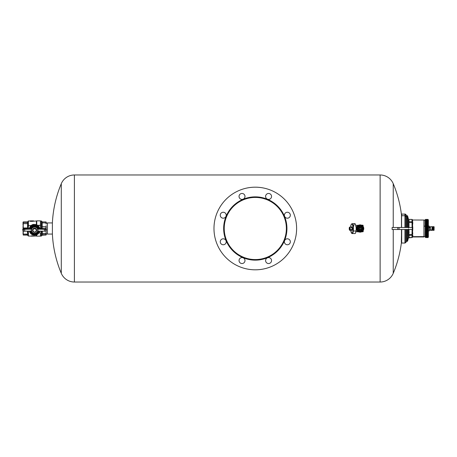 <?xml version="1.0" encoding="UTF-8"?>
<svg xmlns="http://www.w3.org/2000/svg" width="457" height="457" viewBox="0 0 457 457"><rect width="100%" height="100%" fill="white"/><g stroke="black" fill="none" stroke-linecap="round" stroke-linejoin="round"><path stroke-width="0.69" d="M380.127 174.974L74.4 174.974L380.127 174.974L380.127 282.026L74.4 282.026L380.127 282.026L380.127 174.974A14.224 14.224 0 0 1 393.237 183.685A115.684 115.684 0 0 1 401.469 214.881L401.469 227.506L401.469 214.881A115.684 115.684 0 0 0 393.237 183.685L393.237 227.506L393.237 183.685A14.224 14.224 0 0 0 380.127 174.974M74.4 282.026L74.4 174.974A14.224 14.224 0 0 0 61.289 183.685A14.224 14.224 0 0 1 74.4 174.974L74.4 282.026A14.224 14.224 0 0 1 61.289 273.315A14.224 14.224 0 0 0 74.4 282.026M393.237 229.494L393.237 273.315A115.684 115.684 0 0 0 401.469 242.119L401.469 229.494L401.469 242.119A115.684 115.684 0 0 1 393.237 273.315L393.237 229.494L395.494 229.494M395.494 227.506L393.237 227.506M408.438 221.656A0.497 0.36 180 0 0 408.918 221.925L408.438 221.656L408.918 222.228A0.497 0.343 0 0 1 408.438 221.971L408.935 222.382L408.455 222.273L408.455 227.923L408.438 219.046L408.455 222.273L408.935 222.382L409.021 223.502L408.986 227.506L409.855 227.506L392.123 227.506L392.123 229.494L392.123 227.506L412.334 227.506L412.334 229.494L399.052 229.494L399.052 227.506L399.052 229.494L397.756 229.494L397.756 227.506L397.756 229.494L392.123 229.494L409.855 229.494L408.986 229.494L409.021 230.014M393.237 273.315A14.224 14.224 0 0 1 380.127 282.026A14.224 14.224 0 0 0 393.237 273.315L393.237 273.315M61.289 273.315L61.289 183.685A115.684 115.684 0 0 0 52.395 222.862A115.684 115.684 0 0 1 61.289 183.685L61.289 273.315A115.684 115.684 0 0 1 52.395 234.138A115.684 115.684 0 0 0 61.289 273.315L61.289 273.315M52.395 234.138L52.395 222.862L52.395 234.138M399.938 229.494L399.052 229.494M399.052 227.506L399.938 227.506M213.979 228.5A41.319 41.319 0 0 0 255.297 269.819A41.319 41.319 0 0 0 296.61 228.5A41.319 41.319 0 0 0 255.297 187.181A41.319 41.319 0 0 0 213.979 228.5A41.319 41.319 0 0 1 255.297 187.181A41.319 41.319 0 0 1 296.61 228.5A41.319 41.319 0 0 1 255.297 269.819A41.319 41.319 0 0 1 213.979 228.5M286.939 228.5A31.642 31.642 0 0 1 255.297 260.142A31.642 31.642 0 0 1 223.656 228.5L224.227 228.5A31.07 31.07 0 0 0 255.297 259.57A31.07 31.07 0 0 0 286.368 228.5L286.939 228.5L286.368 228.5A31.07 31.07 0 0 0 255.297 197.43A31.07 31.07 0 0 0 224.227 228.5L223.656 228.5A31.642 31.642 0 0 1 255.297 196.858A31.642 31.642 0 0 1 286.939 228.5A31.642 31.642 0 0 0 255.297 196.858A31.642 31.642 0 0 0 223.656 228.5A31.642 31.642 0 0 0 255.297 260.142A31.642 31.642 0 0 0 286.939 228.5M224.227 228.5A31.07 31.07 0 0 1 255.297 197.43A31.07 31.07 0 0 1 286.368 228.5A31.07 31.07 0 0 1 255.297 259.57A31.07 31.07 0 0 1 224.227 228.5M287.362 218.195A2.976 2.976 0 0 0 290.332 215.218A2.976 2.976 0 0 0 287.362 212.242A2.976 2.976 0 0 0 284.385 215.218A2.976 2.976 0 0 0 287.362 218.195A2.976 2.976 0 0 1 284.385 215.218A2.976 2.976 0 0 1 287.362 212.242A2.976 2.976 0 0 1 290.332 215.218A2.976 2.976 0 0 1 287.362 218.195M266.471 194.334A2.976 2.976 0 0 0 266.471 198.538A2.976 2.976 0 0 0 270.681 198.538A2.976 2.976 0 0 0 270.681 194.334A2.976 2.976 0 0 0 266.471 194.334A2.976 2.976 0 0 1 270.681 194.334A2.976 2.976 0 0 1 270.681 198.538A2.976 2.976 0 0 1 266.471 198.538A2.976 2.976 0 0 1 266.471 194.334M239.04 196.436A2.976 2.976 0 0 0 242.016 199.412A2.976 2.976 0 0 0 244.992 196.436A2.976 2.976 0 0 0 242.016 193.46A2.976 2.976 0 0 0 239.04 196.436A2.976 2.976 0 0 1 242.016 193.46A2.976 2.976 0 0 1 244.992 196.436A2.976 2.976 0 0 1 242.016 199.412A2.976 2.976 0 0 1 239.04 196.436M221.131 217.321A2.976 2.976 0 0 0 225.335 217.321A2.976 2.976 0 0 0 225.335 213.116A2.976 2.976 0 0 0 221.131 213.116A2.976 2.976 0 0 0 221.131 217.321A2.976 2.976 0 0 1 221.131 213.116A2.976 2.976 0 0 1 225.335 213.116A2.976 2.976 0 0 1 225.335 217.321A2.976 2.976 0 0 1 221.131 217.321M223.233 244.758A2.976 2.976 0 0 0 226.209 241.782A2.976 2.976 0 0 0 223.233 238.805A2.976 2.976 0 0 0 220.257 241.782A2.976 2.976 0 0 0 223.233 244.758A2.976 2.976 0 0 1 220.257 241.782A2.976 2.976 0 0 1 223.233 238.805A2.976 2.976 0 0 1 226.209 241.782A2.976 2.976 0 0 1 223.233 244.758M244.118 262.666A2.976 2.976 0 0 0 244.118 258.462A2.976 2.976 0 0 0 239.914 258.462A2.976 2.976 0 0 0 239.914 262.666A2.976 2.976 0 0 0 244.118 262.666A2.976 2.976 0 0 1 239.914 262.666A2.976 2.976 0 0 1 239.914 258.462A2.976 2.976 0 0 1 244.118 258.462A2.976 2.976 0 0 1 244.118 262.666M271.549 260.564A2.976 2.976 0 0 0 268.579 257.588A2.976 2.976 0 0 0 265.603 260.564A2.976 2.976 0 0 0 268.579 263.54A2.976 2.976 0 0 0 271.549 260.564A2.976 2.976 0 0 1 268.579 263.54A2.976 2.976 0 0 1 265.603 260.564A2.976 2.976 0 0 1 268.579 257.588A2.976 2.976 0 0 1 271.549 260.564M289.464 239.679A2.976 2.976 0 0 0 285.254 239.679A2.976 2.976 0 0 0 285.254 243.884A2.976 2.976 0 0 0 289.464 243.884A2.976 2.976 0 0 0 289.464 239.679A2.976 2.976 0 0 1 289.464 243.884A2.976 2.976 0 0 1 285.254 243.884A2.976 2.976 0 0 1 285.254 239.679A2.976 2.976 0 0 1 289.464 239.679M363.361 230.208A3.633 3.633 0 0 0 363.126 226.444A3.633 3.633 0 0 1 363.195 230.494A3.633 3.633 0 0 0 363.361 230.208M361.601 225.192A3.633 3.633 0 0 0 358.574 225.238A3.633 3.633 0 0 1 361.601 225.192M358.682 231.848A3.633 3.633 0 0 0 361.71 231.802A3.633 3.633 0 0 1 358.682 231.848M359.316 231.842A3.422 3.422 0 0 0 361.076 231.808A3.422 3.422 0 0 1 359.316 231.842M363.189 230.077A3.422 3.422 0 0 0 363.132 226.861A3.422 3.422 0 0 1 363.189 230.077M360.967 225.198A3.422 3.422 0 0 0 359.208 225.232A3.422 3.422 0 0 1 360.967 225.198M357.58 230.528L356.797 229.842L357.174 229.865L356.797 229.842L356.9 227.043L357.403 227.083A3.09 3.09 0 0 0 358.705 231.259A3.09 3.09 0 0 0 362.875 229.957L362.875 229.957A3.09 3.09 0 0 0 361.578 225.787A3.09 3.09 0 0 0 357.403 227.083L357.26 227.009A3.256 3.256 0 0 1 361.653 225.638A3.256 3.256 0 0 1 363.024 230.031A3.256 3.256 0 0 0 363.121 229.837M363.189 229.66A3.256 3.256 0 0 0 363.087 227.135A3.256 3.256 0 0 1 363.029 230.025M361.047 225.392L361.915 225.792A3.256 3.256 0 0 1 362.544 226.324A3.256 3.256 0 0 0 361.116 225.415L361.041 225.392A3.256 3.256 0 0 1 362.544 226.324L363.087 227.135M360.384 225.272A3.256 3.256 0 0 0 360.373 225.272A3.256 3.256 0 0 1 360.384 225.272L358.277 225.849L359.733 225.29M360.207 225.267A3.256 3.256 0 0 0 359.362 225.358A3.256 3.256 0 0 1 360.207 225.267M359.065 225.45A3.256 3.256 0 0 0 358.351 225.798A3.256 3.256 0 0 1 359.065 225.45M357.037 227.043L357.26 227.009A3.256 3.256 0 0 0 358.631 231.402A3.256 3.256 0 0 0 363.024 230.031A3.256 3.256 0 0 1 358.631 231.402A3.256 3.256 0 0 1 357.26 227.009L357.86 226.198A3.256 3.256 0 0 1 358.277 225.849L358.088 225.581A3.587 3.587 0 0 0 357.625 225.964L357.163 225.592A0.331 0.331 0 0 1 357.488 225.261L357.163 225.655L357.5 225.947L357.494 225.587L358.088 225.581L357.488 225.261A0.331 0.331 0 0 0 357.163 225.592L356.82 225.987L357.591 226.255L356.9 227.043L356.797 229.842L357.665 230.871L356.906 231.162L357.597 231.87L362.887 231.779A0.331 0.331 0 0 0 363.212 231.442A0.331 0.331 0 0 1 362.887 231.779L363.184 229.751L362.881 231.448L362.195 231.459A3.587 3.587 0 0 0 362.869 230.848L362.887 231.779L357.597 231.87A0.331 0.331 0 0 1 357.26 231.545A0.331 0.331 0 0 0 357.597 231.87L357.711 231.156A3.587 3.587 0 0 0 358.191 231.528L362.881 231.448L363.184 229.751L362.869 230.848A3.587 3.587 0 0 1 362.195 231.459L362.173 231.471M356.923 228.043L356.94 229.123M357.403 227.083A3.09 3.09 0 0 1 361.578 225.787A3.09 3.09 0 0 1 362.875 229.957A3.09 3.09 0 0 1 358.705 231.259A3.09 3.09 0 0 1 357.403 227.083M362.424 230.425A2.976 2.976 0 0 0 362.824 229.814L362.967 229.454A2.976 2.976 0 0 1 362.949 229.5A2.976 2.976 0 0 0 362.967 229.454L362.932 227.495A2.976 2.976 0 0 0 362.607 226.855L362.361 226.541A2.976 2.976 0 0 1 362.39 226.575A2.976 2.976 0 0 0 362.361 226.541L360.653 225.587A2.976 2.976 0 0 0 360.265 225.547L359.533 225.609L357.505 227.135A2.976 2.976 0 0 1 357.745 226.752A2.976 2.976 0 0 0 357.505 227.135L357.351 229.545A2.976 2.976 0 0 0 357.368 229.597A2.976 2.976 0 0 1 357.351 229.545L357.922 230.499L360.019 231.493A2.976 2.976 0 0 0 360.196 231.493A2.976 2.976 0 0 1 360.03 231.493L360.75 231.431L362.778 229.905A2.976 2.976 0 0 1 362.424 230.425L360.75 231.431A2.976 2.976 0 0 1 360.704 231.442A2.976 2.976 0 0 0 360.75 231.431L362.424 230.425L360.75 231.431L360.185 231.191L362.475 229.82L362.424 230.425M362.778 229.905L362.824 229.814A2.976 2.976 0 0 1 362.778 229.9L362.475 229.82L362.778 229.905M362.932 227.495L362.601 226.843A2.976 2.976 0 0 1 362.932 227.495L362.967 229.454L362.475 229.82L362.435 227.146L362.932 227.495M360.653 225.587L360.265 225.547A2.976 2.976 0 0 1 360.653 225.587L362.361 226.541L362.435 227.146L360.099 225.849L360.653 225.587M357.505 227.135L357.46 227.226A2.976 2.976 0 0 1 357.505 227.135L359.533 225.609L360.099 225.849L357.46 227.226L357.351 229.545L357.317 227.592A2.976 2.976 0 0 1 357.34 227.517M362.601 226.843L362.778 227.14L362.435 227.146L362.601 226.843M359.922 225.552L360.265 225.547L360.099 225.849L359.922 225.552M357.46 227.226L357.808 227.22L357.848 229.894L357.351 229.545M360.185 231.191L359.63 231.453L357.922 230.499L357.848 229.894L360.185 231.191L360.362 231.488L360.019 231.493L360.185 231.191L357.505 229.9L357.848 229.894L357.808 227.22L360.099 225.849L362.435 227.146L362.475 229.82L360.185 231.191M360.173 230.288A1.771 1.771 0 0 0 361.91 228.489A1.771 1.771 0 0 0 360.11 226.752A1.771 1.771 0 0 0 358.374 228.551A1.771 1.771 0 0 0 360.173 230.288L360.167 230.122A1.605 1.605 0 0 0 361.744 228.494A1.605 1.605 0 0 0 360.116 226.918L360.11 226.752A1.771 1.771 0 0 1 361.91 228.489A1.771 1.771 0 0 1 360.173 230.288A1.771 1.771 0 0 1 358.374 228.551A1.771 1.771 0 0 1 360.11 226.752L360.116 226.918A1.605 1.605 0 0 0 358.539 228.546A1.605 1.605 0 0 0 360.167 230.122L360.173 230.288M360.116 226.918A1.605 1.605 0 0 1 361.744 228.494A1.605 1.605 0 0 1 360.167 230.122A1.605 1.605 0 0 1 358.539 228.546A1.605 1.605 0 0 1 360.116 226.918M350.685 227.026L350.748 226.409C350.799 224.958 351.244 224.05 352.079 223.696L354.792 223.65A4.958 1.285 89.1 0 1 356.037 230.968L353.324 231.008A4.958 1.285 -90.9 0 0 352.079 223.696A4.958 1.285 89.1 0 1 353.324 231.008A4.958 1.285 89.1 0 1 352.244 233.607A4.958 1.285 -90.9 0 0 353.324 231.008L356.037 230.968A4.958 1.285 89.1 0 1 354.958 233.567L351.833 233.476L350.736 230.328A4.627 1.2 -90.9 0 0 351.839 233.276A4.627 1.2 -90.9 0 0 352.93 230.859A4.627 1.2 -90.9 0 0 352.347 224.587A4.627 1.2 -90.9 0 0 350.753 226.455A4.627 1.2 -90.9 0 0 350.696 227.026A4.627 1.2 89.1 0 1 350.753 226.455L350.753 226.455A4.627 1.2 89.1 0 1 352.347 224.587A4.627 1.2 89.1 0 1 352.93 230.859A4.627 1.2 89.1 0 1 351.839 233.276A4.627 1.2 89.1 0 1 350.753 230.328M359.305 227.872L359.493 229.357L360.979 229.168L360.79 227.683L359.465 227.706L359.328 229.197L359.465 227.706L359.488 229.123L360.744 229.174L360.79 227.917L359.465 227.706L360.79 227.683L360.819 229.334L359.328 229.197L359.305 227.872M351.707 230.311L349.794 230.345C349.348 230.225 349.171 229.431 349.251 227.963L349.257 227.986A1.485 0.383 -90.9 0 0 349.445 230.002A1.485 0.383 -90.9 0 0 349.959 229.403L349.959 229.403A1.485 0.383 -90.9 0 0 349.771 227.386A1.485 0.383 -90.9 0 0 349.257 227.986L349.742 227.038A1.651 0.428 89.1 0 1 350.153 229.477A1.651 0.428 89.1 0 1 349.794 230.345A1.651 0.428 -90.9 0 0 350.153 229.477L352.073 229.448L350.153 229.477A1.651 0.428 -90.9 0 0 349.742 227.038L351.667 227.003A1.651 0.428 89.1 0 1 352.073 229.448A1.651 0.428 89.1 0 1 351.707 230.311A1.651 0.428 -90.9 0 0 352.073 229.448L352.267 229.523A1.817 0.468 89.1 0 1 351.673 230.311A1.817 0.468 -90.9 0 0 352.267 229.523A1.817 0.468 -90.9 0 0 352.164 227.415A1.817 0.468 -90.9 0 0 351.616 227.009A1.817 0.468 89.1 0 1 352.164 227.415A1.817 0.468 89.1 0 1 352.267 229.523L352.073 229.448A1.651 0.428 -90.9 0 0 351.656 227.009A1.651 0.428 -90.9 0 0 351.296 227.837M359.47 227.94L360.722 227.849L360.813 229.1L359.562 229.191L359.47 227.94M349.959 229.403A1.485 0.383 89.1 0 1 349.445 230.002A1.485 0.383 89.1 0 1 349.257 227.986A1.485 0.383 89.1 0 1 349.771 227.386A1.485 0.383 89.1 0 1 349.959 229.403M349.337 227.706L349.371 229.688L349.885 229.682L349.851 227.7L349.337 227.706L349.371 229.688L349.337 227.706L349.851 227.7L349.885 229.682L349.371 229.688L349.879 229.517L349.571 229.523L349.337 227.706M349.851 227.866L349.542 227.872L349.851 227.866M349.571 229.523L349.879 229.517L349.571 229.523M357.077 229.625L356.888 228.357M356.906 228.169L357.088 227.386M357.294 230.094L357.477 230.397M356.249 229.854L356.797 229.842L356.249 229.854M361.647 231.408L361.144 231.619M362.618 230.636L363.024 230.031L362.618 230.636L362.869 230.848L362.618 230.636L363.201 229.631L363.212 231.442L362.881 231.448L362.869 230.848L363.184 229.751A0.331 0.331 0 0 1 363.201 229.631A0.331 0.331 0 0 0 363.184 229.751L362.618 230.636M356.888 228.626L356.917 228.98M357.146 229.797L357.74 230.716M358.385 231.265L359.368 231.682M359.345 231.676L358.368 231.248L358.191 231.528A3.587 3.587 0 0 1 357.711 231.156L357.26 231.545L357.54 230.888L357.934 230.916L357.174 229.865M357.157 229.825L357.02 227.603M357.054 227.489L357.26 227.009A3.256 3.256 0 0 1 361.653 225.638A3.256 3.256 0 0 1 363.024 230.031L363.201 229.631L363.024 230.031M357.254 231.242L357.26 231.545L356.906 231.162L357.54 230.888L357.26 231.482M360.442 231.79L360.762 231.768M359.773 231.796L358.254 231.55M361.19 231.716L362.195 231.459L362.007 231.191L358.191 231.528M358.219 231.539L359.842 231.796M362.001 231.191L361.55 231.453M362.778 225.17L357.488 225.261L362.778 225.17A0.331 0.331 0 0 1 363.109 225.495A0.331 0.331 0 0 0 362.778 225.17L362.778 225.501L362.778 225.17M363.109 225.495L362.778 225.501L362.789 226.101A3.587 3.587 0 0 0 362.093 225.512L363.109 225.495L363.138 227.192L363.109 225.495M361.915 225.792L362.093 225.512L358.088 225.581L362.093 225.512A3.587 3.587 0 0 1 362.789 226.101L363.138 227.192L362.778 225.501L361.63 225.627M358.157 225.558L359.665 225.261M357.168 225.895L357.465 226.238L356.82 225.987L357.163 225.592L355.517 225.952M357.591 226.255L357.625 225.964L357.591 226.255M357.86 226.198L357.625 225.964A3.587 3.587 0 0 1 358.088 225.581L358.277 225.849M362.789 226.101L362.544 226.324L362.789 226.101L363.161 227.306A0.331 0.331 0 0 1 363.138 227.192L362.789 226.101M362.053 225.501L361.458 225.352M360.482 225.244L360.19 225.238M359.733 225.255L358.117 225.569M355.443 233.219L355.295 233.378A4.958 1.285 -90.9 0 0 356.037 230.968L356.163 230.882A4.793 1.24 89.1 0 1 355.443 233.219A4.793 1.24 89.1 0 1 355.369 233.287A4.793 1.24 -90.9 0 0 356.163 230.882A4.793 1.24 -90.9 0 0 355.215 223.913A4.793 1.24 89.1 0 1 355.289 223.981A4.793 1.24 89.1 0 1 356.163 230.882L356.037 230.968A4.958 1.285 -90.9 0 0 355.14 223.827A4.958 1.285 -90.9 0 0 353.707 226.249M405.422 215.91L405.422 227.506L405.422 215.91A0.663 0.583 180 0 0 404.953 215.738A0.663 0.583 0 0 1 405.422 215.91L405.422 214.15L405.422 215.91L406.359 216.727L405.422 215.91M405.422 229.494L405.422 242.85L405.422 229.494M401.326 242.05L401.594 229.494L401.594 242.941L401.692 229.494L401.692 243.044L404.953 243.044L404.953 229.494L404.953 243.044L406.359 241.913L406.359 229.494L406.553 241.445M404.953 227.506L404.953 213.956L404.953 215.738L401.692 215.738L401.692 213.956L401.692 215.738L404.953 215.738L404.953 227.506M406.553 215.555L406.359 227.506L406.359 216.727A0.663 0.583 0 0 1 406.553 217.138L406.553 227.506L406.553 217.138A0.663 0.583 180 0 0 406.359 216.727L406.359 215.087L405.422 214.15L401.594 214.059L401.594 227.506L401.594 215.824M406.553 229.494L406.553 240.816L406.553 229.494M406.553 216.184L406.553 227.506L406.553 215.67L407.296 215.693L407.296 227.506L407.296 215.693L407.604 215.938L407.604 227.506L407.604 215.938L408.438 219.046L408.935 219.451L408.918 221.925L411.968 221.925L411.98 219.451L412.265 219.589L411.968 219.411L411.98 222.382L408.918 222.228L411.968 222.228L411.968 221.925L408.918 221.925L408.455 221.462L408.935 221.822L411.98 221.822L408.935 221.822L408.935 219.451L408.438 219.046L408.935 219.451L411.98 219.451L408.918 219.411A0.497 0.497 0 0 1 408.438 219.046L408.918 219.411L411.968 219.411L408.918 219.411L411.968 219.411L412.397 220.297L412.357 219.783A0.497 0.491 0 0 0 412.368 219.8L412.26 219.577A0.331 0.331 180 0 0 411.968 219.411L411.98 219.451M412.408 235.561L412.357 237.217L411.98 237.549L408.935 237.549L408.438 237.954L408.581 237.069L407.604 241.062L408.438 237.954A0.497 0.497 180 0 1 408.918 237.589L411.968 237.589A0.331 0.331 0 0 0 412.26 237.423L412.408 235.858M412.785 235.035L412.357 235.189L412.785 236.972L412.357 237.217A0.497 0.491 180 0 1 412.785 236.972L412.785 235.001L412.357 235.189L412.785 236.972L412.374 236.572L412.357 237.217L412.374 236.572M409.061 236.732L408.935 235.178L412.357 235.189L412.357 234.138L412.357 235.189L412.785 235.001L412.5 236.132L412.785 235.001A0.497 0.377 0 0 0 412.357 235.189L412.357 234.138L411.98 234.618L412.1 229.494L411.98 235.178L411.98 234.618L408.935 234.618L408.986 229.494L408.935 234.618L408.455 234.727L408.438 235.344L408.935 235.178L408.935 237.549L409.061 236.732L408.581 237.069L409.061 236.732M412.26 237.423L411.968 237.589L411.98 235.178L411.98 237.549L412.785 236.972L423.947 236.955L423.947 236.612L412.58 236.657L412.785 235.001M412.408 232.893L412.277 230.945M412.403 235.138A0.497 0.377 0 0 1 412.694 235.007M408.455 237.88L411.98 237.549M408.438 237.954L408.918 237.589L408.438 237.954L407.604 241.062L407.296 241.307L407.296 240.788A0.331 0.32 0 0 0 407.604 240.553L407.604 229.494L407.604 240.553A0.331 0.32 180 0 1 407.296 240.788L407.296 229.494L407.296 240.788L406.553 240.816L407.296 240.788L407.296 241.307L406.553 241.33M408.587 220.554L408.587 220.046M412.26 234.658L408.918 234.772L411.98 234.618L411.968 235.075L408.438 235.344L411.98 235.178L408.935 235.178L408.455 235.538L408.581 237.069L408.438 235.029A0.497 0.343 180 0 1 408.918 234.772L408.986 229.494M409.072 231.756L409.021 233.498M412.368 229.311L412.785 233.978L412.357 234.138A0.497 0.32 180 0 1 412.785 233.978L412.5 232.253L412.414 233.219M412.368 232.19L412.357 229.243L412.505 232.276M412.642 230.614L412.74 230.002M412.408 221.148L412.785 223.022A0.497 0.32 0 0 1 412.357 222.862L412.785 227.78L412.785 229.265L412.357 229.243L412.363 227.735M412.38 225.827L412.408 226.849M412.58 220.343L412.5 225.758L412.391 220.954M412.785 227.729L412.774 227.38M412.642 224.17L412.74 223.639M412.265 228.774L412.357 229.243L412.265 228.774L412.357 229.243L412.785 229.22L412.505 232.253M408.438 235.029L408.918 234.772L408.918 235.075L408.935 234.618L408.455 234.727L408.455 229.077L408.438 235.029L408.935 234.618L411.98 234.618M408.592 220.308L408.581 220.628M409.055 221.051L409.072 220.64L409.055 221.051M408.592 225.101L408.587 225.804M412.351 225.37L412.374 225.695M412.38 224.684L412.408 224.113M412.408 223.547L412.374 223.005M412.265 228.226L412.357 227.757L412.785 227.78L412.357 227.757L412.265 228.226L412.785 223.022L412.357 219.783A0.497 0.491 0 0 0 412.785 220.028L412.5 220.868M411.974 222.228L412.357 222.862L411.968 222.228L412.26 222.342L411.98 221.822L412.357 221.811A0.497 0.377 180 0 0 412.785 221.999M412.5 231.242L412.5 225.758M412.357 222.862L412.357 229.243M408.438 235.344A0.497 0.36 0 0 1 408.918 235.075L408.935 235.178M408.986 227.506L408.935 222.382L411.98 222.382L412.1 227.506L412.397 226.072L411.968 221.925L412.357 221.811L412.38 220.428M412.265 222.393L408.935 222.382L408.918 221.925M425.347 220.263L423.947 220.046L423.947 236.955L424.067 220.263L424.067 226.181L425.227 226.181L423.947 226.118L423.947 220.046L412.785 220L412.26 219.577M412.5 236.549L412.785 236.972L412.58 236.657L423.947 236.612L423.947 226.118L424.067 236.737L425.347 236.737M427.706 219.434L428.089 219.543L427.706 219.411A0.663 0.663 0 0 1 428.363 220.074L428.363 236.926A0.663 0.663 0 0 1 427.706 237.589L428.089 237.463L427.706 237.566L428.089 237.423L427.706 237.503L428.089 237.343L427.706 237.389L428.089 237.223L427.706 237.24L428.089 237.057L427.706 237.04L428.089 236.846L427.706 236.806L428.089 236.6L427.706 236.526L428.089 236.315L427.706 236.206L428.089 235.989L427.706 235.852L428.089 235.623L427.706 235.464L428.089 235.229L427.706 235.041L428.089 234.801L427.706 234.584L428.089 234.338L427.706 234.098L428.089 233.847L427.706 233.584L428.089 233.333L427.706 233.047L428.089 232.796L427.706 232.487L428.089 232.236L427.706 231.905L428.089 231.659L427.706 231.311L428.089 231.065L427.706 230.699L428.089 230.459L427.706 230.077L428.089 229.842L427.706 229.448L428.089 229.225L427.706 228.82L428.089 228.597L427.706 228.18L428.089 227.974L427.706 227.552L428.089 227.352L427.706 226.923L428.089 226.735L427.706 226.301L428.089 226.124L427.706 225.689L428.089 225.524L427.706 225.095L428.089 224.941L427.706 224.513L428.089 224.376L427.706 223.953L428.089 223.833L427.706 223.416L428.089 223.313L427.706 222.902L428.089 222.81L427.706 222.416L428.089 222.342L427.706 221.959L428.083 221.754L427.706 221.531L428.089 221.496L427.706 221.137L428.089 221.125L427.706 220.782L428.089 220.788L427.706 220.468L428.089 220.485L427.706 220.188L428.089 220.223L427.706 219.954L428.089 220.006L427.706 219.76L428.089 219.823L427.706 219.606L428.089 219.691L427.706 219.497L428.089 219.594L425.433 219.543L427.941 219.469M425.558 219.434L428.089 219.594L425.438 219.566M427.752 219.497L425.513 219.628M427.775 219.606L425.438 219.766M427.798 219.754L425.513 219.96M425.558 219.954L428.089 220.223L425.438 220.137M427.735 220.188L425.438 220.383L428.089 220.485L425.438 220.491M425.433 220.485L427.861 220.451M425.553 220.457L427.781 220.457M425.558 220.468L428.089 220.788L425.438 220.794L427.883 220.76M425.547 220.765L427.826 220.765M425.558 220.782L428.089 221.125L425.438 220.994M425.433 221.011L427.706 221.137M425.558 221.137L427.706 221.148L425.438 221.359L428.089 221.496L425.438 221.359M425.558 221.531L427.912 221.491L425.438 221.754L428.089 221.902L425.438 221.919M425.438 221.754L428.089 221.902L425.433 221.902L427.941 221.908L425.507 222.079L428.083 222.182L425.438 222.182L428.089 222.342L425.438 222.182L428.089 222.342L425.433 222.342L427.941 222.353L425.507 222.536L428.083 222.639L425.438 222.639L428.089 222.81L425.438 222.639L428.089 222.81L425.433 222.81L427.941 222.833L425.507 223.027L428.083 223.13L425.438 223.13L428.089 223.313L425.438 223.13L428.089 223.313L425.433 223.313L427.941 223.336L425.507 223.542L428.083 223.644L425.438 223.644L428.089 223.833L425.438 223.644L428.089 223.833L425.433 223.833L427.941 223.867L425.507 224.079L428.083 224.181L425.438 224.181L428.089 224.376L425.421 224.21L428.089 224.376L425.433 224.376L427.941 224.421L425.507 224.644L428.083 224.741L425.438 224.741L428.089 224.941L425.438 224.741L428.089 224.941L425.433 224.941L427.941 224.993L425.507 225.221L428.083 225.318L425.438 225.318L428.089 225.524L425.438 225.318L428.089 225.524L425.433 225.524L427.941 225.587L425.507 225.815L428.083 225.912L425.438 225.912L428.089 226.124L425.438 225.912L428.089 226.124L425.433 226.124L427.941 226.192L425.507 226.426L428.083 226.518L425.438 226.518L428.089 226.735L425.438 226.518L428.089 226.735L425.433 226.735L427.941 226.803L425.507 227.043L428.083 227.129L425.438 227.129L428.089 227.352L425.438 227.129L428.089 227.352L425.433 227.352L427.941 227.432L425.507 227.672L428.083 227.752L425.438 227.752L428.089 227.974L425.438 227.752L428.089 227.974L425.433 227.974L427.941 228.06L425.507 228.3L428.083 228.38L425.438 228.38L428.089 228.597L425.438 228.38L428.089 228.597L425.433 228.597L427.941 228.689L425.507 228.934L428.083 229.003L425.438 229.003L428.089 229.225L425.438 229.003L428.089 229.225L425.433 229.225L427.941 229.323L425.507 229.563L428.083 229.625L425.438 229.625L428.089 229.842L425.438 229.625L428.089 229.842L425.433 229.842L427.941 229.945L425.507 230.185L428.083 230.242L425.438 230.242L428.089 230.459L425.438 230.242L428.089 230.459L425.433 230.459L427.941 230.568L425.507 230.802L428.083 230.854L425.438 230.854L428.089 231.065L425.438 230.854L428.089 231.065L425.433 231.065L427.941 231.173L425.507 231.408L428.083 231.453L425.438 231.453L428.089 231.659L425.438 231.453L428.089 231.659L425.433 231.659L427.941 231.773L425.438 232.036L428.089 232.236L425.438 232.036L428.089 232.236L425.433 232.236L427.941 232.35L425.438 232.602L428.089 232.796L425.438 232.602L428.089 232.796L425.433 232.796L427.941 232.916L425.507 233.121L428.083 233.15L425.438 233.15L428.083 233.15L425.438 233.15L428.089 233.333L425.433 233.333L427.941 233.453L425.507 233.653L428.083 233.67L425.438 233.67L428.083 233.67L425.438 233.67L428.089 233.847L425.433 233.847L427.941 233.973L425.507 234.161L428.083 234.173L425.438 234.173L428.083 234.173L425.438 234.173L428.089 234.338L425.433 234.338L427.941 234.458L425.507 234.635L428.083 234.641L425.438 234.641L428.083 234.641L425.438 234.641L428.089 234.801L425.507 234.921M425.558 235.029L428.083 235.081L425.433 235.229L425.433 234.801M425.558 235.464L428.089 235.623L425.433 235.623L427.941 235.349L425.558 235.452L425.438 235.081L428.089 235.229L425.507 235.349M425.433 235.623L428.089 235.623L425.433 235.623L428.089 235.989L425.558 235.852M427.855 235.881L425.553 235.869M425.433 235.989L428.089 235.989L425.433 235.989L428.089 236.315L425.558 236.206M427.809 236.229L425.547 236.229M427.769 236.537L425.507 236.429M427.723 236.806L425.507 236.715M425.433 236.846L427.821 237.052M427.798 237.246L425.507 237.16M425.433 237.223L427.775 237.394M427.752 237.503L425.507 237.434M425.507 237.469L427.729 237.566M425.507 237.526L427.706 237.589A0.663 0.663 0 0 0 428.363 236.926L428.363 220.074A0.663 0.663 0 0 0 427.706 219.411L425.513 219.469M428.432 227.352L428.432 230.894L428.432 226.106L428.432 227.352L429.357 227.352L428.432 227.352M428.363 226.038L429.357 226.106L429.357 230.894L428.363 230.962M430.351 229.985L429.357 229.985L429.357 227.352M432.122 229.905L432.122 227.854L432.122 229.905M432.002 227.854L432.665 228.072L432.002 227.854M429.357 227.786L430.351 227.786L429.357 227.786M432.242 228.072L432.242 229.688L432.242 228.072M425.507 237.543L425.227 224.301L425.227 236.863M425.558 236.8L427.838 236.817M425.227 224.301L425.227 219.743L425.558 219.411L427.729 219.429M434.059 226.723L434.041 229.905L434.036 226.683L432.665 226.683L434.081 226.763L432.665 226.683L434.036 226.683L432.665 226.706L434.036 226.741L432.665 226.792L432.665 230.317L434.036 230.317L432.002 230.174L434.036 230.105L432.665 230.105L434.041 229.905L432.665 229.688L434.036 229.688L432.219 229.688L434.081 229.58L432.665 229.58L434.081 229.311L432.665 229.311L434.036 229.277L432.665 229.014L434.081 229.014L432.665 229.014L434.036 228.963L432.665 228.7L434.081 228.7L432.665 228.7L434.036 228.631L432.665 228.38L434.081 228.38L432.665 228.38L434.036 228.294L432.665 228.066L434.081 228.066L432.665 228.066L434.036 227.963L432.665 227.763L434.081 227.763L432.665 227.763L434.081 227.489L432.665 227.489L434.036 227.375L432.665 227.375L434.036 227.243L432.665 227.243L434.036 227.129L432.665 227.129L434.036 227.02L432.665 226.792L434.036 226.792L434.041 229.905L434.15 227.238M432.665 227.58L432.002 227.58L432.665 227.58M430.351 226.963L430.414 229.917L430.414 226.683L432.002 226.683L432.002 229.917L430.414 229.917L430.414 230.317L430.414 229.917L432.002 229.917L432.002 226.781L432.665 226.781M432.002 229.917L432.002 230.317L430.414 230.317L430.351 229.865M434.15 229.762L434.059 230.277M432.665 226.706L434.081 226.803L432.665 226.706M52.395 234.07L47.442 234.07L47.442 222.93L52.395 222.93L47.442 222.93L47.442 234.07L52.395 234.07M47.442 234.07L47.442 222.93L47.442 234.07M46.163 223.027L47.385 223.027L46.163 223.027M47.385 233.973L46.163 233.973L47.385 233.973M32.321 220.857L31.379 220.902M32.533 220.942L32.893 220.954L32.533 220.942M30.282 221.062L31.767 221.091M30.87 220.874L32.938 220.982M30.293 220.897L30.259 221.399L31.407 221.102M31.95 221.365L33.681 220.965L31.95 221.365M33.681 220.982L31.95 221.399L31.464 221.239L33.401 220.851L31.384 221.365L31.95 221.199L31.464 221.068L31.384 221.399L36.377 220.982L36.377 224.741L36.571 220.92L36.571 224.815L36.766 220.857L36.766 224.895L36.766 220.857L40.422 220.857L40.422 225.295L37.485 225.295L40.422 225.295L40.422 228.551L40.422 225.455L37.725 225.455L40.422 225.455L40.542 220.982L40.542 228.551L40.542 224.313M31.156 225.507L28.391 225.507L28.391 220.982L28.391 225.507L27.82 225.804L27.911 228.551L27.86 227.712L27.574 227.832L27.82 226.221L27.489 226.358L27.82 225.124L27.82 226.221L27.82 225.124L27.489 225.261L27.82 225.124L27.86 227.712L27.86 223.764L27.82 225.124L27.574 223.787L28.106 225.575L28.106 228.551L28.106 221.148L28.391 228.551L28.391 225.507L31.156 225.507M31.447 221.062L30.893 221.062M31.39 220.931L30.213 220.977M31.407 221.062L31.899 221.039L31.39 221.234L31.899 221.039L31.464 220.897M30.865 221.154L30.311 221.154M33.013 236.138L31.836 235.732M31.127 236.109L33.064 236.103L32.39 235.881M33.709 236.138L33.184 236.023M31.916 236.149L31.447 236.143L31.916 236.149M31.881 236.132L32.39 236.098L31.881 236.132M31.145 236.12L28.391 236.018L28.391 231.145L28.391 236.018L28.106 231.145L28.106 235.852L27.574 235.087L27.911 235.246L27.626 234.218L27.911 235.246A0.331 0.32 0 0 0 27.626 235.087L23.261 235.087L23.25 234.133L27.911 234.355L27.86 234.07L23.261 234.218L27.626 234.218L27.603 235.098L23.261 235.087L27.603 235.098M27.82 225.112L27.489 225.301M27.888 235.269L27.86 231.151L27.86 234.07L27.826 231.151L27.489 232.687L27.489 231.699L27.82 231.893L27.82 232.881L27.489 232.687L27.86 234.07L23.25 234.133L23.25 230.259L23.027 234.121M27.489 231.699L27.494 231.151L27.489 231.699M23.25 221.902L27.626 221.913L27.603 222.331L23.027 222.171L23.25 227.963L23.25 223.656L27.603 223.656L23.261 223.559L27.626 223.559L23.261 223.559L23.261 222.365L27.626 222.365L23.25 222.331L27.626 222.365L27.603 227.963L23.25 227.963L23.261 228.711L23.261 228.083L27.626 228.083L23.25 227.963L27.603 227.963L27.626 228.551L27.626 222.365A0.331 0.297 180 0 0 27.911 222.216L27.911 223.439L27.911 222.216L27.603 222.331L27.888 222.148L27.489 222.171L27.82 221.839A0.331 0.331 0 0 1 27.489 222.171L27.489 222.062A0.331 0.331 180 0 0 27.82 221.731L27.489 222.062L27.911 221.754M30.196 220.988L28.391 220.982L27.86 222.136L27.86 221.565L27.614 221.896M32.653 236.149L36.377 236.018L36.377 234.927L36.571 236.08L36.571 234.852L36.766 236.143L36.766 234.772L36.766 236.143L40.422 236.143L40.422 232.904L40.422 236.143L41.416 236.001L41.416 231.516L40.542 231.522L41.416 231.516L41.416 236.001L41.416 231.151L41.696 235.835L42.181 234.681L46.163 234.772L42.181 235.092L45.946 235.047M38.982 232.904L40.422 232.904L38.982 232.904M40.542 232.687L40.542 236.018M31.065 236.058L31.39 236.103M31.002 236.018L32.39 236.098M32.704 236.103L33.064 236.103L32.704 236.103M33.121 236.012L33.852 235.995M30.271 220.908L31.11 220.851M32.001 221.034L32.316 220.857M30.276 221.091L30.899 221.091M23.027 226.404L23.027 228.9L23.027 226.404M23.027 230.579L23.027 231.665L23.027 230.579M23.027 232.727L23.261 235.087L27.614 235.104M23.027 222.171L23.027 225.215L23.027 222.171M35.549 228.603L33.641 228.723L35.549 228.603L36.503 230.368L35.549 228.603L33.641 228.603L32.687 230.368L33.641 228.603L32.687 230.248L33.641 232.013L35.549 232.013L36.503 230.368L35.549 228.603M33.144 229.591A1.651 1.645 0 0 1 35.383 228.934A1.651 1.645 0 0 1 36.046 231.168A1.651 1.645 0 0 1 33.801 231.825A1.651 1.645 0 0 1 33.144 229.591L33.144 229.591A1.651 1.645 180 0 0 33.801 231.825A1.651 1.645 180 0 0 36.046 231.168L35.549 232.013L33.641 232.013L32.687 230.368L33.641 228.723L35.549 228.723L36.503 230.368L36.046 231.168A1.651 1.645 180 0 0 35.383 228.934A1.651 1.645 180 0 0 33.144 229.591M32.527 230.219A2.068 2.057 0 0 1 34.595 228.163A2.068 2.057 0 0 1 36.657 230.219L36.657 230.248A2.068 2.057 180 0 0 34.595 228.192A2.068 2.057 180 0 0 32.527 230.248L32.527 230.248A2.068 2.057 180 0 0 34.595 232.305A2.068 2.057 180 0 0 36.657 230.248L36.657 230.219A2.068 2.057 180 0 0 34.595 228.163A2.068 2.057 180 0 0 32.527 230.219M32.527 230.248A2.068 2.057 0 0 1 34.595 228.192A2.068 2.057 0 0 1 36.657 230.248A2.068 2.057 0 0 1 34.595 232.305A2.068 2.057 0 0 1 32.527 230.248M40.542 220.982L41.416 220.999L41.416 228.551L41.416 220.999L41.696 228.551L41.696 221.165L42.118 221.902M41.696 231.151L41.696 231.448L41.696 231.151M41.873 222.662L41.873 221.765A0.331 0.32 180 0 0 42.158 221.919L45.946 221.953L42.158 221.919L42.158 222.885L45.957 222.907L42.181 222.885L42.181 226.769L45.957 226.786L42.158 226.883L45.946 226.895L42.158 226.883L42.158 228.551L41.901 221.742L41.873 228.551L41.901 223.616M42.113 231.156L41.696 231.448L42.113 231.156M42.135 231.145L41.901 235.258L42.158 234.647L45.957 234.647L42.181 234.681L41.901 235.258L42.135 231.145M41.873 235.235L46.163 234.932L46.163 230.579L46.163 234.772L45.946 233.441L45.946 234.618L42.158 234.647L42.158 233.464L45.946 233.441L42.181 233.361L45.957 233.344L42.181 233.361L42.415 231.071L41.873 233.584L42.158 233.464L42.158 234.647A0.331 0.297 0 0 0 41.873 234.795L42.181 234.681L41.901 234.858M45.946 226.895L45.946 228.723L45.946 226.895M46.163 225.627L46.163 228.9L46.163 225.627M45.957 222.907L46.163 224.073L45.957 222.907M45.946 221.953L46.163 224.073L45.957 221.942L42.175 221.908L45.957 221.942M42.158 226.883L41.873 226.843L42.158 226.883M46.163 222.068L46.163 222.599L46.163 222.068M31.219 231.116L23.913 231.139L23.056 230.631L23.913 229.197L24.707 229.283L24.712 231.179L24.707 229.283L31.219 229.151L31.219 231.116L24.707 231.179C24.29 231.385 23.735 231.196 23.056 230.631M46.123 230.654L46.34 230.271C46.66 229.317 46.323 228.746 45.334 228.551L45.277 229.197L45.334 228.551L39.805 228.551L39.828 228.917L37.965 229.083L37.971 231.116L44.478 231.179C44.906 231.379 45.454 231.196 46.134 230.631L45.277 229.197L44.483 229.283L45.277 229.197L46.134 230.631L45.277 231.139L44.478 231.179L44.483 229.283L44.483 231.179L37.971 231.116L37.742 230.179A3.142 3.125 180 0 0 33.087 227.472L32.933 227.158A3.473 3.456 0 0 1 37.96 229.351L37.731 230.179L37.971 229.151L44.483 229.283L38.577 228.934L37.902 229.037L37.96 229.351A3.473 3.456 180 0 0 32.933 227.158L32.933 227.049A3.473 3.456 0 0 1 37.902 229.037A3.473 3.456 180 0 0 32.933 227.049L32.613 226.415A4.13 4.113 0 0 1 38.577 228.934L39.828 228.917L39.805 228.551L45.334 228.551L46.334 230.277L45.334 228.614M23.85 228.614L23.913 229.197L23.85 228.551L22.85 230.271L23.85 228.551L29.351 228.551L23.85 228.551C22.867 228.746 22.53 229.317 22.85 230.271L23.067 230.654M36.263 233.116L36.097 232.961A3.142 3.125 180 0 0 37.731 230.259L37.902 229.037L38.577 228.934A4.13 4.113 180 0 0 30.608 228.934A4.13 4.113 0 0 1 32.613 226.415L32.933 227.049A3.473 3.456 180 0 0 31.287 229.037A3.473 3.456 0 0 1 32.933 227.049L32.933 227.158A3.473 3.456 180 0 0 31.225 229.351A3.473 3.456 0 0 1 32.933 227.158L33.087 227.472A3.142 3.125 180 0 0 31.453 230.179L31.287 229.037L30.099 228.934A4.627 4.61 0 0 1 32.373 225.981L32.059 225.341L32.373 225.981A4.627 4.61 0 0 1 39.074 228.877A4.627 4.61 180 0 0 30.099 228.934L29.425 228.866L29.442 228.511A5.29 5.267 0 0 1 33.538 224.536L33.521 224.347A5.29 5.267 180 0 0 29.414 228.443L29.414 228.443A5.29 5.267 0 0 1 33.521 224.347L33.612 224.598M33.55 224.53L33.658 224.518A5.29 5.267 0 0 1 39.742 228.5L39.765 228.866A5.29 5.267 180 0 0 32.059 225.341A5.29 5.267 0 0 1 39.765 228.866L39.742 228.5A5.29 5.267 180 0 0 33.658 224.518L33.669 224.576M39.748 231.133A5.29 5.267 0 0 1 37.131 234.584L36.811 234.07A4.627 4.61 180 0 0 39.085 231.128A4.627 4.61 0 0 1 36.811 234.07L37.131 234.584A5.29 5.267 0 0 1 29.437 231.133M36.577 233.636L36.314 233.19L36.577 233.636A4.13 4.113 0 0 1 30.613 231.122A4.13 4.113 180 0 0 38.577 231.122A4.13 4.113 0 0 1 36.577 233.636M31.156 230.985L31.453 230.179A3.142 3.125 0 0 1 33.087 227.472A3.142 3.125 0 0 1 37.731 230.179L37.731 230.259A3.142 3.125 0 0 1 36.097 232.961A3.142 3.125 0 0 1 31.453 230.259L31.225 231.025L31.453 230.259A3.142 3.125 180 0 0 36.097 232.961L36.257 233.224A3.473 3.456 0 0 1 31.225 231.025L31.225 231.019A3.473 3.456 180 0 0 37.96 231.025L37.96 231.025A3.473 3.456 0 0 1 36.257 233.224L36.257 233.116M32.059 225.341L32.059 225.341A5.29 5.267 180 0 0 29.425 228.866A5.29 5.267 0 0 1 32.059 225.341M44.483 231.179L45.277 231.139M33.658 224.518C36.743 224.244 38.771 225.569 39.742 228.5L45.334 228.551M37.96 231.025L36.257 233.224C33.864 234.115 32.184 233.378 31.225 231.019L31.225 231.025M30.116 231.185A4.627 4.61 180 0 0 36.811 234.07A4.627 4.61 0 0 1 30.116 231.185L30.608 231.185M23.85 228.551L29.379 228.551L29.357 228.917L31.225 229.083L23.913 229.197M33.521 224.53L33.538 224.536A5.29 5.267 180 0 0 29.442 228.511L29.425 228.866L31.287 229.037L31.453 230.259L31.287 229.037L29.357 228.917L29.351 228.551M432.665 229.117L432.242 229.117L432.665 229.117M356.923 231.219L357.26 231.545L355.603 231.242M356.837 225.929L357.163 225.592M425.547 219.943L427.815 219.943M425.541 220.177L427.838 220.177M425.524 221.108L427.906 221.108M425.524 235.886L427.906 235.886M425.53 236.235L427.883 236.235M425.536 236.543L427.861 236.543M430.351 227.015L429.357 227.015M432.665 230.219L432.002 230.219M31.19 236.149L32.447 236.052M27.82 225.124L27.82 226.221M32.504 220.914L31.379 220.874M33.629 220.908L32.835 220.851M29.414 228.443L29.414 228.454C29.968 226.266 31.339 224.901 33.521 224.347L33.601 224.416M39.765 231.065L37.126 234.59C33.39 235.955 30.819 234.784 29.425 231.065M39.091 228.877L38.577 228.877M39.091 229.008L38.577 229.008"/></g></svg>
